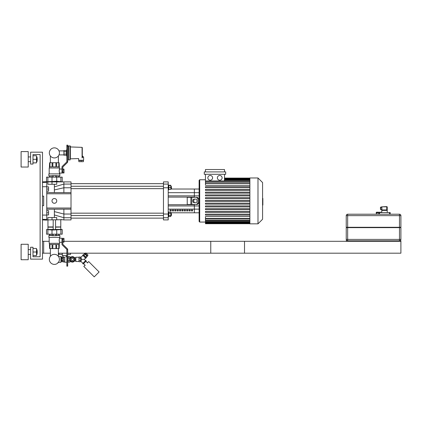 <?xml version="1.0" encoding="UTF-8"?>
<svg xmlns="http://www.w3.org/2000/svg" width="422" height="422" viewBox="0 0 422 422"><rect width="100%" height="100%" fill="white"/><g stroke="black" fill="none" stroke-linecap="round" stroke-linejoin="round"><path stroke-width="0.63" d="M32.985 256.755L40.116 256.755L40.116 154.558L32.985 154.558L32.985 164.063L30.606 164.063L30.606 152.178L42.49 152.178L42.49 259.134L30.606 259.134L30.606 247.25L32.985 247.25L32.985 256.755L40.116 256.755L40.116 154.558L32.985 154.558M21.1 244.28L21.1 259.725L28.232 259.725L28.232 244.28L21.1 244.28M37.236 252.003L36.999 249.624L36.999 254.382L37.236 252.003M32.985 255.568L36.524 255.568L36.524 248.437L32.985 248.437M32.985 252.003L36.524 252.003M21.1 151.588L21.1 167.033L28.232 167.033L28.232 151.588L21.1 151.588M37.236 159.31L36.999 156.931L36.999 161.689L37.236 159.31M32.985 162.876L36.524 162.876L36.524 155.744L32.985 155.744M32.985 159.31L36.524 159.31M42.49 205.656L43.677 205.656L43.677 196.151L42.49 196.151M46.768 181.65L46.768 182.415L42.49 182.415M42.49 186.724L46.768 186.724L46.768 182.415M46.768 186.724L46.768 215.083L42.49 215.083M42.49 219.393L46.768 219.393L46.768 215.083M46.768 219.393L46.768 220.152L42.49 219.888M43.677 205.656L43.677 196.151M42.49 181.914L46.531 181.65M54.375 217.541L54.375 209.222L63.88 209.175L46.768 209.222M54.375 192.585L54.375 189.932L63.88 187.769L63.88 192.632L62.44 192.585L71.012 192.632L71.012 184.082L63.88 184.082L63.88 187.769L71.012 187.769M54.375 203.277A2.379 2.379 0 0 1 52.317 199.717A2.379 2.379 0 0 1 56.432 199.717A2.379 2.379 0 0 1 54.375 203.277M46.768 193.772L71.012 193.772L71.012 209.175L63.88 209.175L63.88 217.726L71.012 217.726L71.012 214.033L63.88 214.033L54.375 211.607M71.012 209.175L71.012 214.033M71.012 217.726L71.012 219.915L63.88 219.915L63.88 217.726L54.375 214.951M54.375 189.932L54.375 186.851L63.88 184.082L63.88 181.887L71.012 181.887L71.012 184.082M71.012 193.772L71.012 192.632M62.44 192.585L46.768 192.585M54.375 186.851L54.375 184.266M171.522 215.299L171.285 213.157L171.522 215.299M170.81 213.157L171.285 213.157M168.816 215.447L170.81 215.447L170.81 212.15L168.816 212.15M168.816 213.252L170.81 213.252M168.816 216.544L170.81 216.544L170.81 215.447M168.22 216.723L168.816 216.723L168.816 211.971L168.22 211.971M171.522 188.407L171.285 186.271L171.522 188.407M168.816 185.559L170.81 185.559L170.81 185.263L168.816 185.263M168.816 189.362L170.81 189.362L170.81 185.559M168.816 187.458L170.81 187.458M168.22 189.837L168.816 189.837L168.816 185.084L168.22 185.084M199.115 205.952L194.363 205.952L194.363 204.707L168.22 204.707L194.363 204.707L194.363 212.788L170.81 212.788M170.81 189.019L194.363 189.019L194.363 192.68L199.115 192.68L199.115 189.019L194.363 189.019L194.363 197.1L168.22 197.1L194.363 197.1L194.363 195.855L168.22 195.855M168.22 187.769L168.22 184.082L163.467 184.082L163.467 187.769L168.22 187.769L168.22 214.033L163.467 214.033L163.467 187.769M163.467 184.082L163.467 181.887L168.22 181.887L168.22 184.082M168.22 217.726L168.22 219.915L163.467 219.915L163.467 217.726L168.22 217.726L168.22 214.033M163.467 214.033L163.467 217.726M195.913 202.687L194.004 202.687A1.783 1.145 90 0 1 192.859 200.904A1.783 1.145 90 0 1 194.004 199.121L195.913 199.121A1.783 1.145 90 0 1 197.058 200.904A1.783 1.145 90 0 1 195.913 202.687M194.917 199.121A1.783 1.145 -90 0 0 193.772 200.904A1.783 1.145 -90 0 0 194.917 202.687M195.913 204.47L196.826 204.47A3.566 2.289 -90 0 0 199.115 200.904A3.566 2.289 -90 0 0 196.826 197.338L195.913 197.338A3.566 2.289 90 0 1 198.208 200.904A3.566 2.289 90 0 1 195.913 204.47L187.231 204.47L187.231 197.338L190.876 197.338L190.876 204.47M195.913 197.338L190.876 197.338M170.003 210.008L171.19 210.008L171.19 210.937L170.003 210.937L170.003 210.008M172.376 210.008L173.569 210.008L173.569 210.937L172.376 210.937L172.376 210.008M174.755 210.008L175.942 210.008L175.942 210.937L174.755 210.937L174.755 210.008M177.129 210.008L178.321 210.008L178.321 210.937L177.129 210.937L177.129 210.008M179.508 210.008L180.695 210.008L180.695 210.937L179.508 210.937L179.508 210.008M181.887 210.008L183.074 210.008L183.074 210.937L181.887 210.937L181.887 210.008M184.261 210.008L185.448 210.008L185.448 210.937L184.261 210.937L184.261 210.008M186.64 210.008L187.827 210.008L187.827 210.937L186.64 210.937L186.64 210.008M189.014 210.008L190.206 210.008L190.206 210.937L189.014 210.937L189.014 210.008M191.393 210.008L192.58 210.008L192.58 210.937L191.393 210.937L191.393 210.008M168.22 205.952L194.363 205.952L194.363 212.788L199.115 212.788M168.22 192.68L194.363 192.68L194.363 195.855L199.115 195.855M219.741 180.226A2.379 2.379 0 0 1 217.683 176.66A2.379 2.379 0 0 1 221.798 176.66A2.379 2.379 0 0 1 219.741 180.226M210.219 180.226A2.379 2.379 0 0 1 208.162 176.66A2.379 2.379 0 0 1 212.282 176.66A2.379 2.379 0 0 1 210.219 180.226M225.686 174.286L204.274 174.286L204.274 171.907L225.686 171.907L225.686 174.286M249.882 185.258L205.461 185.258L205.461 174.286M224.499 174.286L224.499 180.985M205.461 171.907L205.461 169.528L224.499 169.528L224.499 171.907M249.882 218.501L205.461 218.501L205.461 216.549L249.882 216.549M199.115 180.347L199.115 221.46L199.712 222.056L199.712 179.751L199.115 180.347L199.712 179.751L205.461 179.751M249.882 201.378L205.461 201.378L205.461 200.429L249.882 200.429M249.882 215.141L205.461 215.141L205.461 214.191L249.882 214.191M249.882 212.387L205.461 212.387L205.461 211.438L249.882 211.438M249.882 209.634L205.461 209.634L205.461 208.684L249.882 208.684M249.882 206.885L205.461 206.885L205.461 205.931L249.882 205.931M249.882 204.132L205.461 204.132L205.461 203.182L249.882 203.182M249.882 197.675L205.461 197.675L205.461 198.625L249.882 198.625M249.882 194.922L205.461 194.922L205.461 195.871L249.882 195.871M249.882 192.174L205.461 192.174L205.461 193.123L249.882 193.123M249.882 189.42L205.461 189.42L205.461 190.369L249.882 190.369M249.882 186.666L205.461 186.666L205.461 187.616L249.882 187.616M205.461 218.501L205.461 223.718L249.882 223.718M249.882 223.839L249.882 177.968L257.99 177.968L257.99 223.839L249.882 223.839M257.99 223.839L262.574 219.25L262.574 182.557L257.99 177.968M54.375 157.933A5.038 5.038 0 0 0 58.737 150.374A5.038 5.038 0 0 0 50.012 150.374A5.038 5.038 0 0 0 54.375 157.933M63.88 181.887L46.768 181.887M47.876 181.887L47.876 184.266L56.738 184.266L56.738 181.887M59.555 173.785L59.17 170.588M59.207 170.293L59.265 169.987M59.349 169.644L59.555 167.988L49.195 167.988L49.195 173.785M59.323 172.361L59.228 171.933M67.684 161.684L66.85 161.684L66.85 146.334L67.684 146.334L67.684 161.832A0.95 0.95 0 0 1 67.399 162.512L62.952 166.864A0.475 0.475 0 0 0 62.809 167.202L62.809 171.765L61.981 171.765L61.981 167.054A0.95 0.95 0 0 1 62.266 166.373L66.708 162.022A0.475 0.475 0 0 0 66.85 161.684L67.684 161.832M59.555 173.073L61.981 173.073L61.981 167.054M62.809 172.012L64.002 172.012L64.002 172.973L61.981 172.951L62.809 172.951L61.981 172.951L61.981 171.765M55.562 181.766L61.981 181.887M46.768 181.766L53.188 181.766M54.375 181.766C56.063 181.655 56.063 181.529 54.375 181.376C52.687 181.529 52.687 181.655 54.375 181.766M46.768 181.74L56.738 181.26L61.981 181.766M46.531 181.74L46.531 177.135L62.219 177.135L62.219 181.74M64.002 172.012L64.002 169.132L62.809 169.132M62.809 170.092L64.002 170.092M58.811 177.135L58.811 175.948M59.127 175.948L59.127 177.135M49.622 177.135L49.622 175.948M49.938 175.948L49.938 177.135M56.659 175.948L56.659 177.135M52.091 177.135L52.091 175.948M59.365 167.866L59.127 162.734L49.622 162.734L49.385 167.866M58.811 162.734L58.811 166.843L56.659 166.843L56.659 162.734M55.894 162.734L55.894 166.843L52.85 166.843L52.85 162.734M52.091 162.734L52.091 166.843L49.938 166.843L49.938 162.734M59.143 171.052L59.555 169.032L61.981 169.032M52.18 175.826L48.862 175.826L52.18 175.948M56.569 175.948L59.771 175.948L59.887 173.901L48.862 173.901L48.862 175.826M56.569 175.826L59.887 175.826M48.862 173.901L59.887 173.901M49.195 167.988L59.555 167.988M62.952 166.864A0.475 0.475 0 0 0 62.809 167.202M61.981 172.951L62.809 172.951L62.809 171.765M67.684 146.334L67.684 145.147L66.85 145.147L66.85 146.334M52.18 177.135L52.18 175.615L56.569 175.615L56.569 177.135M55.472 175.615L55.472 177.135M53.277 175.615L53.277 177.135M49.923 229.668L48.134 229.573M59.259 241.305L59.207 241.02M59.159 240.593L59.149 240.086M59.228 239.385L59.386 238.736M59.476 238.462L59.555 238.24C59.112 239.59 59.112 240.936 59.555 242.281L59.555 243.325L49.195 243.325L49.195 237.528M60.789 219.915L60.789 226.93L55.562 226.93M53.188 226.93L47.955 226.93L47.955 219.915M60.789 226.93L55.562 227.047M53.188 227.047L47.955 226.93M60.673 227.047L55.562 227.168M53.188 227.168L47.955 227.168L47.955 229.426M55.562 229.426L61.981 229.426L55.562 229.547M53.188 229.547L46.768 229.547L53.188 229.426M54.375 229.547C52.687 229.658 52.687 229.784 54.375 229.937C56.063 229.784 56.063 229.658 54.375 229.547M46.531 229.573L46.531 234.178L62.219 234.178L62.219 229.573L52.011 230.053L46.768 229.547M62.809 242.181L64.002 242.181L64.002 238.34L61.981 238.361L61.981 239.548L62.809 239.548L62.809 244.111A0.475 0.475 0 0 0 62.952 244.449L67.399 248.801A0.95 0.95 0 0 1 67.684 249.481L66.85 249.629A0.475 0.475 0 0 0 66.708 249.291L62.266 244.939A0.95 0.95 0 0 1 61.981 244.259L61.981 239.548M62.809 241.22L64.002 241.22M62.809 239.3L64.002 239.3M59.555 242.281L61.981 242.281L61.981 238.24L59.555 238.24L59.555 237.528M52.091 235.365L52.091 234.178M56.659 234.178L56.659 235.365M59.127 234.178L59.127 235.365M58.811 235.365L58.811 234.178M49.938 234.178L49.938 235.365M49.622 235.365L49.622 234.178M59.365 243.447L59.127 248.579L56.659 248.579L56.659 244.47L58.811 244.47L58.811 248.579M49.385 243.447L49.622 248.579L56.659 248.579M49.938 248.579L49.938 244.47L52.091 244.47L52.091 248.579M52.85 248.579L52.85 244.47L55.894 244.47L55.894 248.579M56.569 235.487L59.887 235.487L56.569 235.365M52.18 235.365L48.978 235.365L48.862 237.412L59.887 237.412L59.887 235.487M52.18 235.487L48.862 235.487M59.887 237.412L48.862 237.412M59.555 243.325L49.195 243.325M62.809 239.548L62.809 238.361M66.85 264.979L66.85 249.629L67.684 249.629L67.684 264.979L66.85 264.979L66.85 266.166L67.684 266.166L67.684 264.979M52.18 234.178L52.18 235.698L55.472 235.698L55.472 234.178M55.472 235.698L56.569 235.698L56.569 234.178M53.277 235.698L53.277 234.178M54.375 254.334A5.038 5.038 0 0 1 58.737 261.888A5.038 5.038 0 0 1 50.012 261.888A5.038 5.038 0 0 1 54.375 254.334M62.219 219.709L46.768 219.915M47.876 219.915L47.876 217.541L56.738 217.541L56.738 219.915M346.356 227.284L346.356 227.643M400.779 227.284L400.779 227.643M400.9 227.643L400.9 239.406L400.9 227.643L346.235 227.643L346.235 239.406L346.235 227.643M399.476 214.212L399.476 240.83A1.424 1.424 0 0 0 400.9 239.406L346.235 239.406A1.424 1.424 0 0 0 347.659 240.83L347.659 215.637L400.9 215.637A1.424 1.424 0 0 0 399.476 214.212L347.659 214.212A1.424 1.424 0 0 0 346.235 215.637L346.235 227.284L400.9 227.284L400.9 215.637L400.9 227.284M346.235 227.284L346.235 215.637L347.659 215.637L347.659 214.212M358.12 240.83L389.015 240.83L389.015 241.305L358.12 241.305L358.12 240.83L346.235 240.83L346.235 241.305L400.9 241.305L400.9 240.83L389.015 240.83M379.995 212.219L381.53 212.219A0.332 0.332 0 0 1 381.768 212.319M379.631 212.219L381.161 212.219A0.332 0.29 90 0 1 381.446 212.551M376.635 212.313L376.303 213.263L376.208 212.551A0.332 0.332 0 0 1 376.54 212.219L378.439 212.219M376.303 212.551L376.551 213.263L376.619 212.551A0.332 0.29 -90 0 1 376.909 212.219L376.835 212.219A0.332 0.29 90 0 0 376.551 212.551L376.619 212.551M376.909 212.313L377.606 212.313L376.909 212.313L376.619 213.263M378.961 212.313L377.848 212.313L377.732 213.263L377.727 212.219L378.56 212.313M377.679 213.263L377.848 212.219M379.104 212.551L379.104 212.219L378.961 212.551M380.338 212.551L379.104 212.313M379.505 212.313L380.222 212.219L380.386 212.551M380.512 212.551L380.222 212.219M381.161 212.313L380.459 212.313L381.367 212.551M381.52 212.551A0.332 0.29 -90 0 0 381.23 212.219L381.161 212.219M381.768 210.14L381.768 212.551L381.435 212.313M390.202 214.212L390.202 212.551L378.798 212.551L378.798 214.212M381.646 206.965L380.459 207.202L380.459 209.46L381.646 209.697M386.758 209.998L386.969 210.409L386.758 209.998A0.691 0.564 -20.7 0 0 386.462 209.934L382.543 209.934L382.168 210.409L382.1 210.098L382.168 210.409L386.969 210.409L386.758 206.606L381.646 206.843L381.884 210.172L381.884 206.843L386.758 206.843L386.758 209.998M386.657 210.203L386.462 209.934M386.462 210.172L382.543 210.172M382.543 209.934L382.1 209.934M346.235 241.305L210.763 241.305L210.763 253.189L400.9 253.189L400.9 241.305M46.768 186.883L48.551 186.883L48.551 189.019L46.768 189.019M48.551 189.019L48.551 191.161L46.768 191.161M46.768 210.647L48.551 210.647L48.551 212.788L46.768 212.788M48.551 212.788L48.551 214.925L46.768 214.925M64.002 241.305L244.512 241.305L244.512 253.189L67.684 253.189M50.371 253.189L43.677 253.189L43.677 241.305L49.195 241.305M58.378 253.189L66.85 253.189M43.677 241.305L42.49 241.305M43.677 253.189L42.49 253.189M81.119 160.497L83.377 160.497L83.377 161.689L78.856 161.689L78.856 160.497L81.119 160.497L81.119 161.689M82.306 157.717L82.074 157.928C77.711 158.482 77.711 158.482 82.074 157.928L82.306 147.595L82.306 157.174C82.306 155.328 82.306 155.328 82.306 157.174L83.614 157.174L83.614 160.26L78.619 160.26L78.619 158.551L70.421 158.836L70.421 146.117L70.421 158.836M63.912 154.062L63.912 151.725L66.396 151.725L66.396 154.062L63.912 154.062L63.912 155.227L66.396 155.227L66.85 156.625M66.396 154.062L66.396 155.227M63.912 151.725L63.912 150.559L66.396 150.559L66.396 151.725M70.184 145.88L70.184 159.906L68.876 159.906L68.876 145.88L70.421 146.117M68.876 159.906L68.876 145.88M68.76 159.785L68.638 145.88L67.567 146.117M63.912 154.9L59.159 154.9L59.159 154.468M59.159 151.319L59.159 150.886L63.912 150.886M62.324 253.189L62.324 255.568L62.25 254.382L58.922 254.382L58.922 253.189M70.569 253.189L70.569 254.382L67.684 254.382M66.85 255.568L62.324 255.568M61.179 257.826L61.654 257.826M61.654 260.538L62.846 260.538L62.846 261.703L61.654 261.703L61.654 257.04L62.846 257.04L62.846 258.206L61.654 258.206M62.846 258.206L62.846 260.538M66.528 255.568L66.528 256.518L66.85 256.518M65.763 256.924L66.122 256.75M63.321 256.982L63.321 261.983L64.508 261.983L64.745 257.146L64.508 257.441L63.558 257.119M63.601 257.14L63.87 257.267M64.745 257.146C67.045 256.449 67.045 256.449 64.745 257.146L64.745 262.22L66.85 262.22M67.684 256.518L68.074 256.518L68.074 262.22L67.684 262.22M68.074 260.743L69.973 260.743L69.973 262.115L68.074 262.115M69.973 258.064L69.973 256.623L68.074 256.623M69.973 258L68.074 258M79.009 258.206L79.009 260.538L79.009 258.206L80.671 258.206L80.671 257.04L79.009 257.04L79.009 258.206M79.009 261.392L79.009 257.351M75.844 261.508L75.844 257.23L75.844 261.508L78.888 261.508M82.891 263.328L80.834 261.271L81.615 259.366L84.31 259.372L85.576 258.1M82.723 263.497L85.745 260.469L86.246 260.975L83.224 263.998L82.723 263.497M81.62 259.377L80.834 257.467L82.891 255.415M82.723 255.247L85.745 258.269L86.246 257.768L83.224 254.74L82.723 255.247M80.671 260.538L80.671 261.703L79.009 261.703L79.009 260.538L80.671 260.538L80.671 258.206M85.07 265.174L83.809 266.435L94.233 276.853L99.107 271.979L88.683 261.561L87.423 262.822M72.373 261.508A2.142 2.142 0 0 0 74.23 258.301A2.142 2.142 0 0 0 70.521 258.301A2.142 2.142 0 0 0 72.373 261.508A2.142 2.142 0 0 0 74.23 260.437L73.613 261.508L71.139 261.508L69.904 259.372L71.139 257.23L72.373 257.23A2.142 2.142 0 0 0 70.521 258.301M72.373 257.23L73.613 257.23L74.847 259.372L74.23 260.437M73.412 261.508A2.379 2.379 0 0 1 71.339 261.508M71.038 261.339A2.379 2.379 0 0 1 70.005 259.541M70.005 259.198A2.379 2.379 0 0 1 71.038 257.404M71.339 257.23A2.379 2.379 0 0 1 73.412 257.23M73.708 257.404A2.379 2.379 0 0 1 74.747 259.198M74.747 259.541A2.379 2.379 0 0 1 73.708 261.339M72.373 262.104A2.732 2.732 0 0 1 70.01 258.006A2.732 2.732 0 0 1 74.741 258.006A2.732 2.732 0 0 1 72.373 262.104M85.413 256.935L86.674 255.674L87.354 256.354L86.093 257.615M83.377 254.899L84.637 253.638L86.674 255.674M84.057 255.574L85.318 254.313M85.576 253.902L85.239 254.239M86.109 253.189L88.045 255.131L87.423 255.753L85.239 253.564L85.861 252.947M83.561 263.66L85.239 265.343M85.914 261.308L87.591 262.99M60.942 256.402L60.942 262.342L61.179 256.639L58.442 256.402M60.942 262.342L57.972 262.342M262.574 198.44L262.859 198.44L262.859 203.367L262.574 203.367M262.859 202.776L262.574 202.776M262.859 203.367L262.859 205.076L262.574 205.076M262.859 205.076L262.574 205.176M71.012 208.035L46.768 208.035M199.115 209.127L168.22 209.127M191.788 197.338L191.788 204.47M249.882 178.733L224.499 178.733M249.882 179.25L224.499 179.25M249.882 180.141L224.499 180.141M249.882 183.301L205.461 183.301M249.882 181.46L205.461 181.46M249.882 223.074L205.461 223.074M249.882 222.558L205.461 222.558M249.882 221.661L205.461 221.661M249.882 220.342L205.461 220.342M52.011 181.887L52.011 184.266M47.876 177.135L47.876 181.74M52.011 177.135L52.011 181.26M56.738 177.135L56.738 181.26M60.873 177.135L60.873 181.74M47.876 234.178L47.876 229.573M52.011 234.178L52.011 230.053M60.873 234.178L60.873 229.573M56.738 234.178L56.738 230.053M52.011 219.915L52.011 217.541M377.679 212.551L376.704 212.551M377.732 212.551L378.798 212.551M379.51 212.551L379.51 214.212M389.49 212.551L389.49 214.212M381.646 209.46L380.697 209.46L380.697 207.202L381.646 207.202M383.076 240.83L383.076 241.305M364.059 240.83L364.059 241.305M82.074 157.928L82.074 147.357L70.421 146.951M68.638 159.906L67.805 159.906L67.805 145.88M72.373 260.559A1.187 1.187 0 0 1 71.344 258.776A1.187 1.187 0 0 1 73.407 258.776A1.187 1.187 0 0 1 72.373 260.559M262.859 200.909L262.574 200.909M262.859 199.031L262.574 199.031M28.232 254.382L30.606 254.382M28.232 249.624L30.606 249.624M36.524 254.382L36.999 254.382M36.524 249.624L36.999 249.624M28.232 161.689L30.606 161.689M28.232 156.931L30.606 156.931M36.524 161.689L36.999 161.689M36.524 156.931L36.999 156.931M63.88 219.915L60.873 219.54M170.81 215.536L171.285 215.536M163.467 213.157L71.012 213.157M163.467 215.536L71.012 215.536M170.81 188.645L171.285 188.645M170.81 186.271L171.285 186.271M163.467 186.271L71.012 186.271M163.467 188.645L71.012 188.645M71.012 218.132L163.467 218.132M71.012 183.67L163.467 183.67M249.882 178.084L224.499 178.084M224.499 178.258L249.882 178.258M224.499 178.775L249.882 178.775M224.499 179.667L249.882 179.667M205.461 222.056L199.712 222.056L199.115 221.46M205.461 182.826L249.882 182.826M205.461 180.985L249.882 180.985M249.882 223.549L205.461 223.549M249.882 223.032L205.461 223.032M249.882 222.136L205.461 222.136M249.882 220.817L205.461 220.817M249.882 218.976L205.461 218.976M53.188 181.507L53.188 181.887M55.562 181.507L55.562 181.887M60.789 227.168L60.789 229.426M53.188 219.915L53.188 229.805M55.562 219.915L55.562 229.805M376.303 213.263L376.303 214.212M387.232 212.551L387.232 206.843M58.378 162.734L58.378 155.95M50.371 162.734L50.371 155.95M50.371 248.579L50.371 256.312M58.378 248.579L58.378 256.312M82.306 155.866L83.614 157.174M66.396 150.559L66.85 149.161M61.179 260.917L61.654 260.917M62.962 255.568L62.846 257.23M62.846 261.508L63.321 261.983M75.844 257.23L78.888 257.23M74.588 260.975L75.728 260.975M74.588 257.768L75.728 257.768M85.576 260.638L84.31 259.372M87.09 255.415L86.753 255.753"/></g></svg>
